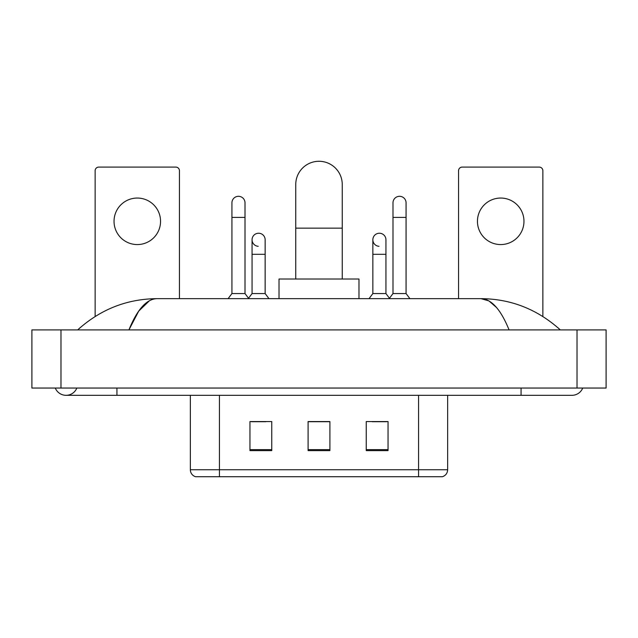 <?xml version="1.0" encoding="UTF-8"?>
<svg xmlns="http://www.w3.org/2000/svg" width="638" height="638" viewBox="0 0 638 638"><rect width="100%" height="100%" fill="white"/><g stroke="black" fill="none" stroke-linecap="round" stroke-linejoin="round"><path stroke-width="0.96" d="M190.347 469.743L219.424 469.743L219.424 476.722L418.576 476.722L418.576 469.743L447.653 469.743C447.445 473.229 445.707 475.557 442.413 476.722L195.587 476.722A7.265 7.265 0 0 1 190.347 469.743L190.347 395.321M388.048 450.627L388.048 421.559L366.244 421.559L366.244 450.627L388.048 450.627M271.756 450.627L271.756 421.559L249.952 421.559L249.952 450.627L271.756 450.627M329.902 450.627L329.902 421.559L308.098 421.559L308.098 450.627L329.902 450.627M251.332 421.702L265.871 421.702M372.129 421.702L386.668 421.702M329.902 421.702L308.098 421.702M55.283 388.048A11.628 11.628 0 0 0 76.839 388.048A11.628 11.628 0 0 1 55.283 388.048A11.628 11.628 0 0 0 66.065 395.321A11.628 11.628 0 0 1 55.283 388.048M582.717 388.048A11.628 11.628 0 0 1 571.935 395.321A11.628 11.628 0 0 0 582.717 388.048A11.628 11.628 0 0 1 571.935 395.321A11.628 11.628 0 0 0 582.717 388.048M509.076 329.902C500.742 309.374 491.38 298.959 480.988 298.648L157.012 298.648C146.62 298.959 137.258 309.374 128.924 329.902L138.709 311.113L149.467 300.697M60.977 329.902L606.1 329.902L606.1 388.048L31.9 388.048L31.9 329.902L60.977 329.902L60.977 388.048M557.835 327.661L560.308 329.902C537.435 309.302 510.99 298.879 480.988 298.648L488.907 300.905L496.5 307.492M80.165 327.661L77.692 329.902C100.461 309.342 126.898 298.927 157.012 298.648M137.29 198.051A23.255 23.255 0 0 0 114.035 221.314A23.255 23.255 0 0 0 137.29 244.569A23.255 23.255 0 0 0 160.553 221.314A23.255 23.255 0 0 0 137.29 198.051M179.445 298.648L179.445 170.729A3.637 3.637 0 0 0 175.817 167.092L98.77 167.092A3.637 3.637 0 0 0 95.134 170.729L95.134 316.48M295.745 279.021L295.745 184.534A23.255 23.255 0 0 1 319 161.278A23.255 23.255 0 0 1 342.255 184.534A23.255 23.255 0 0 0 319 161.278M342.255 279.021L342.255 184.534M358.979 298.648L358.979 279.021L279.021 279.021L279.021 298.648M231.929 217.391L245.008 217.391L245.008 293.56L231.929 293.56L231.929 202.852A6.539 6.539 0 0 1 238.875 196.321A6.539 6.539 0 0 1 245.008 202.852A6.539 6.539 0 0 0 238.875 196.321M231.929 293.56L228.109 298.648M245.008 293.56L248.828 298.648M392.992 217.391L406.071 217.391L406.071 293.56L392.992 293.56L392.992 202.852A6.539 6.539 0 0 1 399.946 196.321A6.539 6.539 0 0 1 406.071 202.852A6.539 6.539 0 0 0 399.946 196.321M392.992 293.56L389.172 298.648M406.071 293.56L409.891 298.648M258.191 246.3A6.539 6.539 0 0 1 252.058 239.776A6.539 6.539 0 0 1 259.012 233.245A6.539 6.539 0 0 1 265.145 239.776L265.145 254.315L252.058 254.315L252.058 239.776M265.145 254.315L265.145 293.56L252.058 293.56L252.058 254.315M252.058 293.56L248.533 298.257M265.145 293.56L268.957 298.648M378.988 246.3A6.539 6.539 0 0 1 372.855 239.776A6.539 6.539 0 0 1 379.809 233.245A6.539 6.539 0 0 1 385.942 239.776L385.942 254.315L372.855 254.315L372.855 239.776M385.942 254.315L385.942 293.56L372.855 293.56L372.855 254.315M372.855 293.56L369.043 298.648M385.942 293.56L389.467 298.257M500.71 198.051A23.255 23.255 0 0 0 477.447 221.314A23.255 23.255 0 0 0 500.71 244.569A23.255 23.255 0 0 0 523.965 221.314A23.255 23.255 0 0 0 500.71 198.051M542.866 316.48L542.866 170.729A3.637 3.637 0 0 0 539.23 167.092L462.183 167.092A3.637 3.637 0 0 0 458.555 170.729L458.555 298.648M219.424 395.321L219.424 469.743L418.576 469.743L418.576 395.321M329.902 449.623L308.098 449.623M271.756 449.623L249.952 449.623M388.048 449.623L366.244 449.623M521.063 388.048L521.063 395.321L571.935 395.321M116.937 388.048L116.937 395.321L521.063 395.321M577.023 329.902L577.023 388.048M295.745 228.149L342.255 228.149M447.653 469.743L447.653 395.321M116.937 395.321L66.065 395.321M245.008 217.391L245.008 202.852M406.071 217.391L406.071 202.852"/></g></svg>
